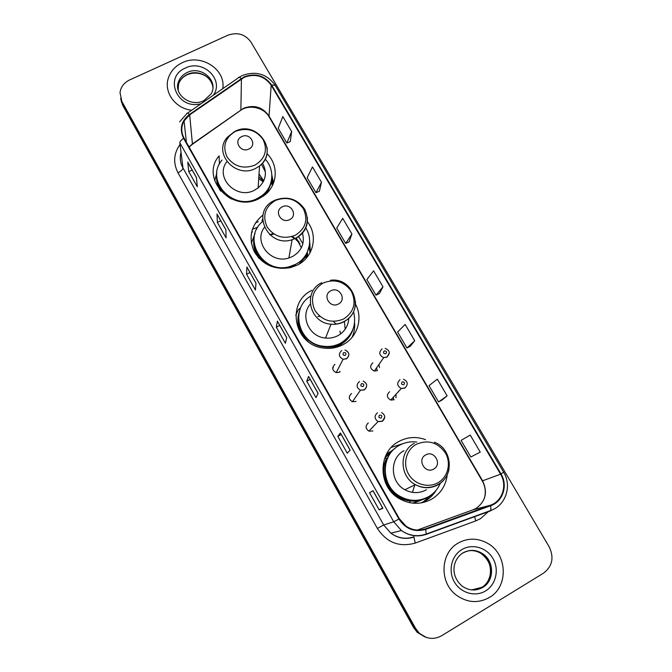 <?xml version="1.0" encoding="UTF-8"?>
<svg xmlns="http://www.w3.org/2000/svg" width="672" height="672" viewBox="0 0 672 672"><rect width="100%" height="100%" fill="white"/><g stroke="black" fill="none" stroke-linecap="round" stroke-linejoin="round"><path stroke-width="1.01" d="M425.552 439.639C416.237 436.321 407.299 436.951 398.74 441.538C377.765 452.197 377.698 486.57 399.151 498.54C410.122 504.672 421 504.865 431.777 499.103C440.782 493.534 445.939 485.402 447.258 474.734M403.435 443.478L391.348 447.35M422.562 502.648L425.494 500.8M311.951 290.354C285.827 302.224 293.866 345.03 323.383 348.029C330.397 348.978 336.966 347.844 343.115 344.627C357.563 337.226 363.224 318.259 355.505 304.156M262.97 214.981C251.068 224.969 248.128 237.14 254.15 251.496C262.458 264.886 274.571 270.262 290.489 267.624L297.427 265.045C313.614 257.216 318.419 235.402 307.339 221.659M219.383 164.195L219.106 155.845C199.559 178.508 232.151 213.52 259.232 198.5L263.432 195.997C277.603 186.379 279.216 165.446 267.011 153.644M334.95 364.384C331.632 367.609 332.044 370.364 336.193 372.641L339.419 372.229M351.54 393.49C348.314 396.53 348.608 399.277 352.422 401.738L356.068 401.428M368.323 422.923C365.182 425.821 365.375 428.56 368.911 431.147L372.901 430.954M389.575 391.784C386.358 394.926 386.736 397.681 390.726 400.058L394.145 399.689M372.834 362.804C369.533 366.106 370.028 368.861 374.312 371.062L377.345 370.616M421.789 499.96L413.078 503.185M386.022 455.087L394.682 448.61M391.39 451.13L388.13 452.97M307.574 253.151L307.272 257.006M299.082 241.752L295.865 238.846M295.394 238.493L292.236 236.494M273.277 233.621L269.682 234.604M395.968 397.732L396.052 394.212M379.52 367.567L378.907 364.493M339.814 371.49L339.839 371.977M272.916 183.767L271.816 180.23M310.103 252.68L309.28 246.464M352.674 336.622L353.153 334.622M121.111 100.682L122.8 105.538L413.683 627.698L417.152 632.26L425.015 636.98M120.607 98.566L122.304 103.454L414.574 627.967L418.06 632.554L425.964 637.3L418.06 632.554L414.574 627.967L122.304 103.454L120.607 98.566M182.339 62.681C175.308 66.032 170.638 71.19 168.336 78.137C163.54 92.215 175.325 108.562 191.68 110.242C175.325 108.562 163.54 92.215 168.336 78.137C170.638 71.19 175.308 66.032 182.339 62.681C200.987 53.281 226.195 69.443 222.734 88.696C226.195 69.443 200.987 53.281 182.339 62.681M458.186 543.085C440.278 552.804 439.009 582.49 456.372 595.157C467.2 602.826 478.22 603.599 489.426 597.475C508.847 586.589 507.419 553.854 487.511 543.253C477.59 537.86 467.821 537.802 458.186 543.085C440.278 552.804 439.009 582.49 456.372 595.157C467.2 602.826 478.22 603.599 489.426 597.475C508.847 586.589 507.419 553.854 487.511 543.253C477.59 537.86 467.821 537.802 458.186 543.085M244.314 77.246C255.444 73.29 264.398 75.944 271.186 85.21L500.581 474.205C507.52 485.285 502.454 501.211 490.543 505.184L425.51 528.872C418.58 531.174 412.012 530.208 405.821 525.966L399.403 518.767L184.061 138.18C181.012 132.384 181.012 126.63 184.069 120.926L189.68 114.862L244.314 77.246M244.079 76.843L189.37 114.492C181.18 121.086 179.264 129.058 183.616 138.39L398.933 519.036C405.602 529.057 414.523 532.51 425.695 529.393L490.736 505.697C502.95 501.623 508.141 485.293 501.026 473.945L271.622 85.008C264.659 75.516 255.486 72.794 244.079 76.843M441.949 400.075L447.124 395.808L437.321 379.159L429.013 385.636L438.564 401.932L442 400.05M410.357 346.248L414.708 340.721L405.124 324.425L397.606 332.044L406.963 348.004L410.416 346.223M290.27 141.624L291.656 131.569L282.828 116.567L278.216 128.302L286.835 143.018L290.329 141.607M319.393 191.243L321.476 182.255L312.463 166.942L307.163 177.71L315.966 192.721L319.444 191.218M349.096 241.87L351.91 233.982L342.712 218.35L336.706 228.11L345.685 243.432L349.154 241.836M379.411 293.521L382.981 286.793L373.59 270.833L366.845 279.552L376.009 295.184L379.47 293.496M543.581 573.124C552.392 566.303 554.257 557.542 549.175 546.832L250.958 42.067C245.162 34.18 237.476 31.895 227.892 35.213L129.612 79.951C124.043 82.681 120.834 86.898 120.011 92.61L121.808 101.346L415.472 628.236L418.975 632.848C426.04 639.055 433.591 640.013 441.63 635.746L543.581 573.124M350.146 450.139L347.264 453.172L337.814 436.388L340.452 432.944L350.146 450.139M382.922 508.276L379.193 509.888L369.541 492.744L373.019 490.703L382.922 508.276L373.019 490.703M255.982 283.114L255.436 290.044L246.565 274.285L246.893 266.994L255.982 283.114M225.901 229.774L226.078 237.896L217.384 222.457L217.006 213.99L225.901 229.774M196.451 177.542L197.316 186.799L188.798 171.671L187.74 162.078L196.451 177.542M318.083 393.263L316.008 397.648L306.76 381.217L308.591 376.438L318.083 393.263M286.7 337.596L285.398 343.283L276.343 327.197L277.41 321.132L286.7 337.596M480.228 452.088L470.224 435.078L461.084 440.362L470.837 457.002L480.228 452.088M276.343 327.197L279.754 325.408M277.435 321.292L286.675 337.688L277.41 321.132M306.76 381.217L310.178 379.369M308.591 376.555L318.049 393.33L308.591 376.438M188.798 171.671L192.167 170.058M187.824 162.355L196.468 177.685L187.74 162.078M217.384 222.457L220.769 220.786M217.064 214.225L225.91 229.908L217.006 213.99M246.565 274.285L249.959 272.555M246.935 267.196L255.973 283.223L246.893 266.994M379.193 509.888L382.637 507.898M369.541 492.744L372.985 490.77M337.814 436.388L341.25 434.482M340.427 433.02L350.104 450.19L340.452 432.944M382.981 286.793L376.009 295.184M351.91 233.982L345.685 243.432M321.476 182.255L315.966 192.721M291.656 131.569L286.835 143.018M414.708 340.721L406.963 348.004M447.124 395.808L438.564 401.932M255.898 229.757L256.813 228.984M262.055 220.769L262.458 219.106M248.884 149.008C257.561 145.186 250.043 132.233 241.718 136.609C233.024 140.372 240.517 153.418 248.884 149.008M226.918 161.666C214.318 177.215 236.368 200.214 254.478 190.21L258.124 187.916C266.003 180.692 267.456 172.418 262.475 163.094M222.062 160.045C204.204 180.155 233.234 211.814 257.527 198.358L261.61 195.871C273.605 187.421 275.226 169.688 265.196 159.155M255.738 199.979L261.551 196.711C267.607 192.074 270.992 186.102 271.706 178.794M263.735 180.886L259.039 173.939M265.398 171.94L261.442 164.237M263.659 181.045L258.846 176.828M263.264 181.835L258.728 178.668M252.344 229.295L257.813 227.195M255.41 222.911L258.208 221.684M216.779 176.576C217.392 186.497 222.331 193.981 231.622 199.046M251.504 232.369L252.563 231.882M214.679 180.709L216.838 172.931M273.008 184.388L271.858 179.533M271.858 175.174L273.554 183.061M289.666 219.601C298.393 215.603 290.657 202.28 282.299 206.85C273.546 210.798 281.257 224.213 289.666 219.601M264.39 227.363C253.126 241.945 270.816 264.247 288.884 257.989L292.538 256.528C301.736 250.975 305.038 243.121 302.45 232.966M262.727 221.432C241.391 238.258 262.928 274.89 289.691 266.582L295.42 264.398C308.944 257.821 313.79 240.122 305.693 227.816M301.333 247.842L296.318 237.947M300.031 243.65L295.756 239.434M294.84 238.745L291.522 236.712M273.907 234.041L270.136 235.007M306.533 257.897L307.23 253.966M254.033 239.324C252.008 256.88 271.816 272.538 289.565 267.28L295.277 265.104M251.336 243.23L255.024 233.453M302.879 243.734L298.553 236.544M309.884 253.092L309.33 245.952M309.683 241.727L310.388 252.134M317.915 316.495L319.897 316.411M333.463 321.409L336.185 324.156M339.948 331.12L340.612 333.959M338.419 304.004C347.197 299.779 339.2 286.003 330.8 290.816C321.989 294.991 329.969 308.86 338.419 304.004M310.22 304.172C299.804 316.084 309.17 337.025 325.567 338.05C329.969 338.461 334.102 337.655 337.949 335.639C344.786 331.682 348.398 325.811 348.776 318.041M310.842 296.033C289.472 308.129 298.208 344.064 323.492 346.256C329.582 346.996 335.286 345.971 340.612 343.182C352.456 335.731 356.782 325.265 353.573 311.774M299.2 312.253C294.672 327.508 306.802 345.047 323.291 346.777C329.356 347.516 335.051 346.492 340.36 343.711C345.534 340.88 349.381 336.865 351.918 331.666M345.19 329.221L344.366 321.308M348.6 320.401L348.524 318.276M295.772 315.319L298.36 309.565L300.653 307.902M354.598 322.753C355.034 327.886 354.169 332.783 352.002 337.445M412.423 492.366L414.851 484.898M433.726 469.014C442.613 464.335 434.095 449.66 425.611 454.961C416.707 459.581 425.2 474.356 433.726 469.014M416.825 442.084C410.575 441.286 404.712 442.386 399.252 445.402C380.478 454.961 380.596 485.772 399.865 496.272C409.567 501.581 419.152 501.707 428.644 496.633C433.961 493.483 437.85 489.04 440.32 483.319M423.276 502.488L423.797 502.076M392.297 446.653L391.852 446.821M388.937 453.146L385.871 455.414M412.717 503.143L416.27 501.682M393.296 449.854L384.787 458.027M395.808 447.712C379.798 458.867 381.671 486.671 399.47 496.457C407.635 501.052 416.002 501.757 424.561 498.582M403.99 450.685C389.491 458.094 389.886 481.958 404.888 489.728C412.18 493.55 419.362 493.567 426.434 489.787M436.346 489.997C433.684 494.525 430.097 498.112 425.594 500.758L420.949 502.942M423.822 501.43L432.079 494.281M427.308 497.364C422.159 500.287 416.581 501.488 410.558 500.984C390.936 499.632 377.58 475.608 386.568 458.354L384.77 458.027M122.8 105.538L121.808 101.346M413.683 627.698L415.472 628.236M490.543 505.184L473.122 509.771L476.196 508.318C485.73 501.236 487.872 492.072 482.622 480.841L268.808 115.702C262.441 106.966 254.05 104.479 243.617 108.251L192.427 143.917L189.05 146.992M417.312 530.082L473.012 509.813M271.186 85.21L268.993 116.693C263.92 107.428 249.253 104.353 240.878 110.191L241.424 78.91M488.888 511.157L480.522 518.658L475.734 520.934L415.229 543.085C399.378 547.52 386.753 542.64 377.37 528.427L177.979 172.78C172.973 162.884 173.662 153.434 180.046 144.421M187.538 113.114L238.342 77.868C238.594 76.868 239.518 77.095 241.122 78.548M398.933 519.036L393.742 521.791L179.852 142.834C179.861 141.506 181.112 140.028 183.616 138.39M425.695 529.393L426.208 534.358C417.446 537.264 409.189 535.987 401.419 530.536L393.742 521.791L383.687 525L390.877 533.198C398.143 538.314 405.896 539.507 414.12 536.777M179.592 121.884L186.85 113.593C186.967 112.678 187.807 112.98 189.37 114.492M490.736 505.697L490.896 510.728L426.275 534.332M501.026 473.945L503.622 472.172L275.15 85.285L271.622 85.008M416.539 535.895L417.127 535.685M179.852 142.834L182.96 167.95L383.687 525L377.37 528.427M181.02 152.275C179.584 157.693 180.23 162.918 182.96 167.95C182.818 169.504 181.154 171.108 177.979 172.78M503.622 472.172C512.056 485.629 505.915 505.033 491.299 510.283L426.476 533.954C417.64 537.046 409.29 535.903 401.419 530.536L390.877 533.198C397.967 538.373 405.644 539.675 413.893 537.113L415.229 543.085M474.541 516.398L475.734 520.934M425.51 528.872L420.563 530.006M500.581 474.205L482.252 480.917L268.993 116.693M189.68 114.862L192.444 144.253L189.109 147.092M191.419 144.976L239.602 111.09M212.898 87.343C212.142 76.482 197.761 69.216 187.345 74.416C183.145 76.423 180.272 79.481 178.744 83.588L177.937 89.2M203.851 100.649L211.235 93.769C218.795 80.825 201.138 65.293 187.169 72.492C182.952 74.508 180.071 77.582 178.534 81.698L178.164 90.174M213.335 95.214C224.616 79.8 203.053 58.951 185.413 68.04C163.078 77.045 177.727 110.67 201.197 103.639M254.923 165.144C265.154 158.76 267.884 150.226 263.113 139.541C256.108 129.982 246.884 127.26 235.435 131.368C225.154 137.617 222.356 146.135 227.027 156.92C234.074 166.614 243.373 169.361 254.923 165.144M234.578 131.519L227.539 137.08C212.344 152.989 235.788 179.248 255.696 168.361L259.552 165.959C265.549 160.952 268.027 154.711 266.994 147.235M267.112 192.898L271.564 182.44L271.849 177.072M216.737 174.838C216.132 180.608 217.417 186.018 220.601 191.075M295.352 235.225C305.626 228.564 308.297 219.744 303.366 208.748C296.184 198.929 286.835 196.174 275.318 200.491C265.003 207.01 262.256 215.821 267.095 226.926C274.31 236.888 283.735 239.652 295.352 235.225M274.26 200.533L273.697 200.836C250.748 211.638 267.683 248.027 292.11 239.736L295.982 238.207C304.256 233.495 308.036 226.556 307.339 217.384M298.939 264.214L305.97 256.427L309.414 245.221M254.276 236.88C252.647 244.532 254.176 251.639 258.863 258.208M343.678 318.982C353.993 311.984 356.588 302.803 351.456 291.43C344.072 281.299 334.58 278.519 322.972 283.088C312.614 289.926 309.943 299.09 314.975 310.582C322.4 320.872 331.968 323.669 343.678 318.982M321.678 282.761C302.442 291.514 309.296 322.963 331.01 324.198C335.681 324.635 340.049 323.795 344.123 321.678C351.834 317.159 355.631 310.498 355.513 301.703M323.299 348.012C329.238 348.65 334.807 347.617 339.998 344.904L341.183 344.24C347.281 340.469 351.322 335.202 353.296 328.44M300.241 308.902C295.411 321.266 298.015 332.144 308.062 341.527M438.102 482.639C448.022 476.986 451.374 463.05 445.393 452.945C437.598 442.184 427.82 439.337 416.06 444.419C406.165 449.921 402.578 463.806 408.534 474.062C414.347 484.403 428.274 488.435 438.102 482.639M438.228 484.705C443.974 481.186 447.56 476.087 448.98 469.392M414.28 443.318C398.941 451.147 399.42 476.414 415.338 484.663C423.074 488.712 430.685 488.737 438.169 484.739M409.223 502.58L410.558 500.984C416.606 501.556 422.226 500.363 427.442 497.414L429.232 496.28M471.719 589.915L481.698 587.353C493.769 580.633 493.214 560.356 480.95 553.417C477.515 551.326 473.844 550.393 469.946 550.62M488.225 580.465C492.022 572.695 492.265 562.136 480.95 553.417L482 553.333C475.852 549.612 469.577 549.419 463.176 552.762C452.995 558.902 449.333 575.098 462.269 586.219C469.031 590.789 475.86 591.192 482.756 587.412C494.878 580.667 494.315 560.297 482 553.333C475.658 549.696 469.367 549.57 463.126 552.93M485.638 590.89C496.045 584.64 499.414 569.453 492.971 558.524C486.688 547.504 472.189 543.312 461.908 549.553C451.525 555.626 447.896 570.763 454.306 581.868C460.564 593.057 475.331 597.307 485.638 590.89M377.194 370.7L376.572 367.836M389.306 353.153L386.938 357.16L383.704 357.63C379.134 355.286 378.605 352.355 382.108 348.852M384.182 350.927C382.948 352.817 383.485 353.741 385.804 353.707C387.038 351.817 386.501 350.893 384.182 350.927M393.565 399.958L393.431 397.102M404.914 388.097L401.276 388.492C397.018 385.955 396.598 383.023 400.025 379.688M402.184 381.889C400.949 383.813 401.495 384.745 403.813 384.703C405.048 382.78 404.502 381.847 402.184 381.889M333.312 367.744L332.657 368.172M336.193 372.641L343.081 359.26L346.559 358.672C350.062 355.034 349.541 352.153 344.996 350.011C349.566 352.363 350.078 355.295 346.517 358.831L343.081 359.26C338.646 356.832 338.201 353.9 341.737 350.482M345.274 355.362C346.534 353.464 346.004 352.54 343.669 352.573C342.409 354.472 342.938 355.404 345.274 355.362M339.956 371.893L339.94 371.263M352.422 401.738L360.436 390.23L364.375 389.726C367.786 386.308 367.399 383.435 363.208 381.083C367.416 383.636 367.794 386.576 364.325 389.903L360.436 390.23C356.362 387.61 356.042 384.686 359.486 381.452M363.115 386.501C364.384 384.569 363.838 383.628 361.502 383.67C360.234 385.602 360.772 386.543 363.115 386.501M384.762 417.186L382.351 421.352L378.092 421.554C374.312 418.799 374.094 415.884 377.446 412.801M381.184 418.009C382.444 416.052 381.898 415.094 379.546 415.153C378.286 417.11 378.832 418.06 381.184 418.009M417.152 632.26L418.975 632.848M241.945 75.709L239.198 77.272M242.676 75.365C256.175 70.703 267.002 74.012 275.15 85.285M417.186 535.912L417.833 535.676M184.069 120.926L186.379 142.271M484.176 498.893C486.125 492.593 485.486 486.604 482.252 480.917M382.864 508.292L372.96 490.736M212.68 85.924C209.689 74.315 196.93 70.711 187.345 74.676C183.145 76.633 180.272 79.607 178.744 83.588L178.534 81.698C173.099 94.013 190.378 107.528 203.54 100.792M258.124 187.916L259.552 165.959C279.3 151.301 257.09 119.927 235.217 131.208M261.551 196.711L261.61 195.871M272.412 185.632L271.564 182.44L271.841 177.181M274.932 200.197C287.372 195.72 297.318 198.778 304.777 209.37C309.893 221.197 306.961 230.782 295.991 238.123L292.11 239.736L288.884 257.989M289.565 267.28L289.691 266.582M306.239 258.233L305.97 256.427L309.372 245.49M330.38 280.283C353.606 276.864 365.299 310.918 344.182 321.409C340.099 323.627 335.706 324.559 331.01 324.198L325.567 338.05M323.291 346.777L323.492 346.256M341.074 345.626L341.183 344.24C346.987 340.628 350.935 335.597 353.035 329.154M434.255 442.201C451.945 448.224 454.793 475.339 438.404 484.277C430.87 488.468 423.175 488.594 415.338 484.663L404.888 489.728M374.312 371.062L383.704 357.63L386.996 356.983C390.466 353.254 389.861 350.381 385.182 348.356M390.726 400.058L401.276 388.492L404.998 387.895C408.383 384.367 407.887 381.494 403.519 379.26M381.562 412.541C385.451 415.044 385.736 417.917 382.418 421.151L378.092 421.554L368.911 431.147"/></g></svg>
